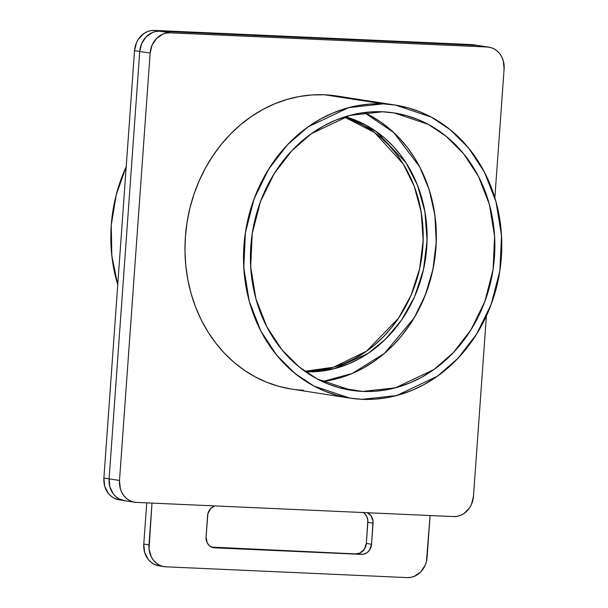 <?xml version="1.0" encoding="UTF-8"?>
<svg xmlns="http://www.w3.org/2000/svg" width="608" height="608" viewBox="0 0 608 608"><rect width="100%" height="100%" fill="white"/><g stroke="black" fill="none" stroke-linecap="round" stroke-linejoin="round"><path stroke-width="0.91" d="M126.213 166.691L116.204 194.902L111.249 225.256L111.834 255.854L117.747 284.787L113.719 268.386L111.659 254.19L110.831 239.765L111.249 225.256L112.913 210.801L115.794 196.544L119.867 182.62L126.213 166.691A148.276 128.653 98.8 0 0 117.747 284.787M119.122 499.822L113.848 498.058L110.808 495.968L108.209 493.217L104.713 486.187L103.892 478.055L134.528 50.684L139.734 51.49L109.098 478.861L109.919 487L113.415 494.023L116.014 496.774L119.054 498.864L124.321 500.627L119.054 498.864L116.014 496.774L113.415 494.023L109.919 487L109.098 478.861L103.892 478.055L134.528 50.684L139.734 51.49L109.098 478.861L103.892 478.055L134.528 50.684L136.511 42.666L138.472 39.094L143.959 33.501L147.28 31.692L150.814 30.643L154.432 30.4L471.618 44.589L476.824 45.395L159.63 31.206L154.432 30.4L471.618 44.589L475.182 45.152M494.866 197.836L504.108 68.94L494.866 197.836L504.108 68.94L503.287 60.8L501.843 57.076L499.791 53.77L497.192 51.026L494.152 48.929L490.785 47.576L487.228 47.006L170.042 32.824A21.181 18.377 98.8 0 0 150.138 53.101L119.502 480.472L109.098 478.861A21.181 18.377 98.8 0 0 125.97 500.787A21.181 18.377 -81.2 0 1 124.085 500.589A21.181 18.377 -81.2 0 1 109.098 478.861L139.734 51.49L141.71 43.48L146.186 36.807L152.479 32.498L156.013 31.449L159.63 31.206L154.432 30.4L471.618 44.589A21.181 18.377 -81.2 0 1 473.358 44.756L488.969 47.181A21.181 18.377 98.8 0 0 487.228 47.006L170.042 32.824L159.63 31.206L476.824 45.395L159.63 31.206L476.824 45.395L480.381 45.957L476.824 45.395A21.181 18.377 -81.2 0 1 478.716 45.592A21.181 18.377 98.8 0 0 476.824 45.395L487.228 47.006L170.042 32.824L166.425 33.068L162.883 34.116L156.59 38.426L152.114 45.091L150.138 53.101L119.502 480.472L109.098 478.861L139.734 51.49A21.181 18.377 -81.2 0 1 159.63 31.206L156.013 31.449L152.479 32.498L146.186 36.807L141.71 43.48L139.734 51.49L150.138 53.101L119.502 480.472L120.323 488.612L121.76 492.336L123.819 495.642L126.418 498.385L129.458 500.483L132.818 501.836L136.382 502.398L453.568 516.587L457.186 516.344L460.72 515.295L464.041 513.486L469.528 507.893L471.489 504.321L473.472 496.303L486.4 315.932M125.97 500.787A21.181 18.377 -81.2 0 1 109.098 478.861L139.734 51.49A21.181 18.377 98.8 0 1 159.63 31.206L154.432 30.4A21.181 18.377 -81.2 0 0 134.528 50.684L139.734 51.49A21.181 18.377 -81.2 0 1 159.63 31.206L170.042 32.824L159.63 31.206L476.824 45.395L471.618 44.589L487.228 47.006L476.824 45.395L159.63 31.206A21.181 18.377 98.8 0 0 139.734 51.49L150.138 53.101L139.734 51.49L109.098 478.861A21.181 18.377 98.8 0 0 124.085 500.589M134.642 502.231L119.031 499.806A21.181 18.377 -81.2 0 1 103.892 478.055L119.502 480.472A21.181 18.377 98.8 0 0 134.642 502.231A21.181 18.377 98.8 0 0 136.382 502.398L453.568 516.587A21.181 18.377 98.8 0 0 473.472 496.303A21.181 18.377 98.8 0 1 453.568 516.587L136.382 502.398A21.181 18.377 98.8 0 1 119.502 480.472M339.819 387.881L362.626 391.423L351.128 390.275L317.14 378.898L299.144 366.928L281.846 349.676L266.813 326.777L255.869 298.665L250.678 266.798L252.236 233.525L260.475 201.613L274.276 173.478L291.87 150.678L311.334 133.699L349.889 115.376L382.668 111.788L394.562 112.997L406.243 115.535L417.597 119.388L428.526 124.511L438.908 130.864L448.658 138.373L457.672 146.976L465.872 156.59L473.176 167.116L479.507 178.456L484.804 190.502L489.03 203.133L492.13 216.228L494.084 229.672L494.859 243.322L494.464 257.055L492.898 270.735L490.17 284.225L486.309 297.403L481.361 310.141L475.357 322.316L468.365 333.815L460.454 344.516L451.698 354.327L442.183 363.143L431.992 370.888L421.23 377.484L410.005 382.865L398.415 386.984L386.582 389.796L374.612 391.286L362.626 391.423L350.732 390.214L339.051 387.676L327.689 383.823L316.768 378.693L306.379 372.347L296.636 364.83L287.614 356.227L279.422 346.621L272.118 336.095L265.787 324.756L260.482 312.71L256.264 300.078L253.164 286.976L251.21 273.539L250.428 259.89L250.823 246.156L252.396 232.476L255.124 218.986L258.978 205.8L263.933 193.063L269.937 180.888L276.921 169.396L284.833 158.696L293.596 148.884L303.111 140.068L313.302 132.324L324.056 125.727L335.289 120.346L346.872 116.227L358.712 113.407L370.682 111.925L382.668 111.788L394.166 112.928L428.146 124.313L446.143 136.276L463.448 153.535L478.481 176.434L489.425 204.546L494.616 236.413L493.058 269.678L484.819 301.598L471.018 329.726L453.424 352.534L433.96 369.512L395.405 387.828L362.626 391.423A140.334 121.76 -81.2 0 1 250.823 246.156A140.334 121.76 -81.2 0 1 382.668 111.788A140.334 121.76 -81.2 0 1 494.464 257.055A140.334 121.76 -81.2 0 1 362.626 391.423L339.819 387.881L362.626 391.423M395.382 105.085L336.847 95.996L324.702 94.787L383.238 103.869L395.382 105.085L431.292 117.108L450.308 129.747L468.586 147.98L484.47 172.178L496.029 201.879L501.516 235.554L499.875 270.704L491.173 304.426L476.581 334.149L457.999 358.249L437.433 376.185L396.69 395.542L362.056 399.334L349.912 398.126L314.002 386.103L294.986 373.456L276.708 355.224L260.824 331.026L249.257 301.325L243.778 267.657L245.419 232.507L254.121 198.786L268.713 169.054L287.295 144.962L307.861 127.026L348.597 107.669L383.238 103.869L370.568 104.021L357.922 105.587L345.412 108.558L333.169 112.913L321.313 118.606L309.943 125.567L299.174 133.752L289.119 143.07L279.862 153.436L271.51 164.745L264.123 176.89L257.784 189.749L252.548 203.209L248.467 217.14L245.586 231.397L243.93 245.845L243.512 260.353L244.34 274.778L246.4 288.982L249.675 302.822L254.136 316.168L259.738 328.89L266.433 340.875L274.14 351.994L282.804 362.148L292.334 371.245L302.632 379.179L313.606 385.89L325.151 391.301L337.151 395.375L349.494 398.058L362.056 399.334L374.726 399.19L387.372 397.624L399.874 394.645L412.118 390.298L423.981 384.606L435.351 377.636L446.12 369.459L456.175 360.141L465.424 349.775L473.784 338.466L481.171 326.321L487.51 313.454L492.746 299.995L496.82 286.072L499.7 271.814L501.364 257.359L501.782 242.85L500.954 228.426L498.894 214.229L495.619 200.389L491.158 187.044L485.549 174.314L478.861 162.336L471.147 151.21L462.49 141.056L452.96 131.966L442.662 124.032L431.688 117.321L420.143 111.902L408.143 107.836L395.8 105.146L383.238 103.869A148.276 128.653 -81.2 0 1 501.364 257.359A148.276 128.653 -81.2 0 1 362.056 399.334A148.276 128.653 -81.2 0 1 243.93 245.845A148.276 128.653 -81.2 0 1 383.238 103.869L324.702 94.787L337.265 96.064M290.958 388.976L278.616 386.293L266.616 382.219L255.071 376.808L244.097 370.097L233.799 362.155L224.268 353.066L215.604 342.912L207.898 331.793L201.202 319.808L195.601 307.086L191.14 293.74L187.864 279.893L185.805 265.696L184.976 251.271L185.394 236.763L187.051 222.308L189.939 208.05L194.013 194.127L199.249 180.667L205.588 167.8L212.975 155.656L221.335 144.347L230.584 133.988L240.639 124.67L251.408 116.485L262.778 109.516L274.641 103.831L286.885 99.476L299.387 96.505L312.033 94.932L324.702 94.787L383.238 103.869M349.912 398.126L291.376 389.044A148.276 128.653 -81.2 0 1 186.04 229.763A148.276 128.653 -81.2 0 1 324.702 94.787A148.276 128.653 98.8 0 1 348.794 98.526M322.506 381.573L352.184 373.479L384.461 353.37L414.04 318.098L425.349 294.971L432.987 269.169L436.248 241.984L434.872 214.936L429.119 189.491L419.68 166.85L393.642 132.438L364.253 112.556A140.334 121.76 98.8 0 1 434.431 261.189A140.334 121.76 98.8 0 1 322.506 381.573L339.88 377.902L351.47 373.783L362.695 368.395L373.456 361.806L383.648 354.061L393.163 345.238L401.918 335.434L409.83 324.733L416.822 313.234L422.826 301.059L427.774 288.321L431.634 275.143L434.363 261.645L435.928 247.965L436.324 234.24L435.548 220.59L433.595 207.146L430.494 194.051L426.269 181.412L420.972 169.374L414.641 158.034L407.337 147.508L399.144 137.894L390.123 129.291L380.372 121.782L369.991 115.429M345.169 116.721L355.672 120.285L365.773 125.02L375.372 130.895L384.385 137.841L392.722 145.791L400.3 154.675L407.048 164.411L412.908 174.891L417.81 186.025L421.709 197.706L424.574 209.813L426.383 222.239L427.105 234.863L426.74 247.555L425.288 260.201L422.765 272.68L419.201 284.863L414.618 296.643L409.07 307.899L402.61 318.524L395.291 328.419L387.197 337.486L378.396 345.64L368.98 352.8L359.032 358.895L348.65 363.873L337.942 367.68L326.998 370.287L315.932 371.655L305.626 371.815L334.438 368.653L368.174 353.347L385.396 339.287L401.348 320.37L414.542 296.826L423.48 269.648L427.074 240.578L424.939 211.789L417.536 185.334L405.992 162.739L376.17 131.442L345.207 116.728A129.74 112.571 -81.2 0 1 425.349 259.783A129.74 112.571 -81.2 0 1 305.626 371.815M361.866 124.42L371.473 130.287L380.486 137.233L388.824 145.183L396.401 154.075L403.15 163.803L409.002 174.283L413.904 185.425L417.81 197.098L420.675 209.213L422.476 221.639L423.198 234.255L422.834 246.954L421.382 259.601L418.866 272.072L415.294 284.263L410.719 296.035L405.171 307.291L398.704 317.923L391.392 327.811L383.298 336.885L374.498 345.032L365.074 352.192L355.133 358.294L344.751 363.272L334.035 367.08L323.091 369.679L312.026 371.055L304.859 371.275L333.496 367.24L366.533 351.181L398.536 318.166L411.16 295.024L419.695 268.508L423.168 240.236L421.215 212.207L414.253 186.329L403.286 164.031L374.596 132.529L344.318 117.017L351.774 119.677M487.228 47.006A21.181 18.377 98.8 0 1 504.108 68.94A21.181 18.377 98.8 0 0 488.969 47.181M151.985 503.097L148.99 544.882A21.181 18.377 -81.2 0 0 163.97 566.61A21.181 18.377 -81.2 0 0 165.862 566.808L407.208 577.6A21.181 18.377 -81.2 0 0 427.105 557.316L430.099 515.538L426.459 561.42L425.129 565.334L420.652 571.999L414.36 576.308L410.818 577.357L407.208 577.6L165.862 566.808L162.306 566.238L158.939 564.885L155.899 562.795L153.307 560.044L151.248 556.746L149.044 549.009L151.985 503.097L148.99 544.882L143.784 544.069L146.741 502.862M159.015 565.843L153.74 564.08L150.7 561.982L148.101 559.238L144.605 552.208L143.784 544.069A21.181 18.377 -81.2 0 0 158.924 565.828L164.13 566.633M211.546 547.101L363.409 554.268L366.837 552.839L369.58 550.042L371.549 544.244L373.031 521.079L370.903 515.561L367.194 512.726A10.594 9.188 98.8 0 1 373.061 523.138A10.594 9.188 98.8 0 0 367.186 512.726M359.974 552.938L364.374 549.229L366.343 543.438L367.832 520.266L366.73 516.405L364.405 513.38L362.885 512.331M214.89 505.909A10.594 9.188 98.8 0 0 207.571 515.744A10.594 9.188 98.8 0 1 214.89 505.909L210.801 508.402L207.898 513.692L206.059 536.849L207.184 542.777L209.517 545.802L212.716 547.527L361.6 554.39A10.594 9.188 98.8 0 0 371.549 544.244L373.061 523.138L367.855 522.333L373.061 523.138L371.549 544.244L366.343 543.438L367.855 522.333A10.594 9.188 98.8 0 0 363.257 512.552A10.594 9.188 98.8 0 1 367.855 522.333L373.061 523.138M361.6 554.39L356.394 553.584A10.594 9.188 98.8 0 0 366.343 543.438A10.594 9.188 98.8 0 1 356.394 553.584L361.6 554.39L214.495 547.808A10.594 9.188 98.8 0 1 206.059 536.849L207.571 515.744L206.059 536.849A10.594 9.188 98.8 0 0 213.628 547.724A10.594 9.188 98.8 0 0 214.495 547.808L361.6 554.39A10.594 9.188 98.8 0 0 371.549 544.244L366.343 543.438L367.855 522.333M148.99 544.882L143.784 544.069L148.99 544.882A21.181 18.377 -81.2 0 0 165.862 566.808L407.208 577.6A21.181 18.377 -81.2 0 0 427.105 557.316L430.099 515.538M471.618 44.589A21.181 18.377 -81.2 0 1 475.061 45.121M120.772 499.981A21.181 18.377 -81.2 0 1 103.892 478.055M134.528 50.684A21.181 18.377 -81.2 0 1 154.432 30.4M476.824 45.395A21.181 18.377 -81.2 0 1 480.267 45.927A21.181 18.377 98.8 0 0 476.824 45.395M170.042 32.824A21.181 18.377 98.8 0 0 150.138 53.101M303.521 390.252A148.276 128.653 -81.2 0 1 185.394 236.763A148.276 128.653 -81.2 0 1 324.702 94.787M304.859 371.275A129.74 112.571 98.8 0 0 421.45 259.175A129.74 112.571 98.8 0 0 344.318 117.017M160.664 565.995A21.181 18.377 -81.2 0 1 143.784 544.069M214.495 547.808L212.777 547.542M371.549 544.244L366.343 543.438"/></g></svg>
